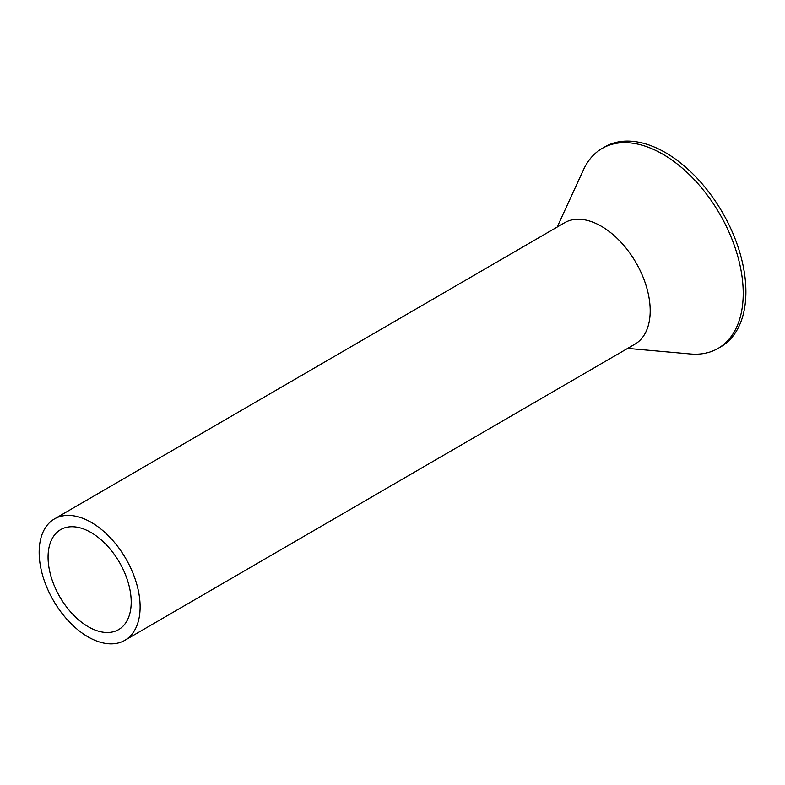 <?xml version="1.0" encoding="UTF-8"?>
<svg xmlns="http://www.w3.org/2000/svg" width="785" height="785" viewBox="0 0 785 785"><rect width="100%" height="100%" fill="white"/><g stroke="black" fill="none" stroke-linecap="round" stroke-linejoin="round"><path stroke-width="1.18" d="M50.789 521.495A70.169 41.831 -120.1 0 0 55.372 603.802A70.169 41.831 -120.1 0 0 124.864 640.305A70.169 41.831 -120.1 0 0 128.485 637.754A70.169 41.831 -120.1 0 0 123.912 555.446A70.169 41.831 -120.1 0 0 54.41 518.944A70.169 41.831 -120.1 0 0 50.789 521.495M124.864 640.305L634.947 344.164A70.169 41.831 -120.1 0 0 638.558 341.612A70.169 41.831 -120.1 0 0 633.986 259.305A70.169 41.831 -120.1 0 0 564.484 222.803L54.41 518.944M57.648 531.749A57.786 34.452 -120.1 0 0 61.416 599.534A57.786 34.452 -120.1 0 0 118.653 629.59A57.786 34.452 -120.1 0 0 121.626 627.49A57.786 34.452 -120.1 0 0 117.858 559.715A57.786 34.452 -120.1 0 0 60.622 529.649A57.786 34.452 -120.1 0 0 57.648 531.749M557.183 227.042L583.481 169.737A115.562 68.903 59.9 0 1 596.1 152.702A115.562 68.903 59.9 0 1 602.046 148.493A115.562 68.903 59.9 0 1 716.519 208.624A115.562 68.903 59.9 0 1 724.055 344.183A115.562 68.903 59.9 0 1 718.098 348.383A115.562 68.903 59.9 0 1 690.447 353.976L627.647 348.403M718.098 348.383L720.787 346.823A115.562 68.903 -120.1 0 0 726.733 342.623A115.562 68.903 -120.1 0 0 719.207 207.063A115.562 68.903 -120.1 0 0 604.735 146.942L602.046 148.493"/></g></svg>
